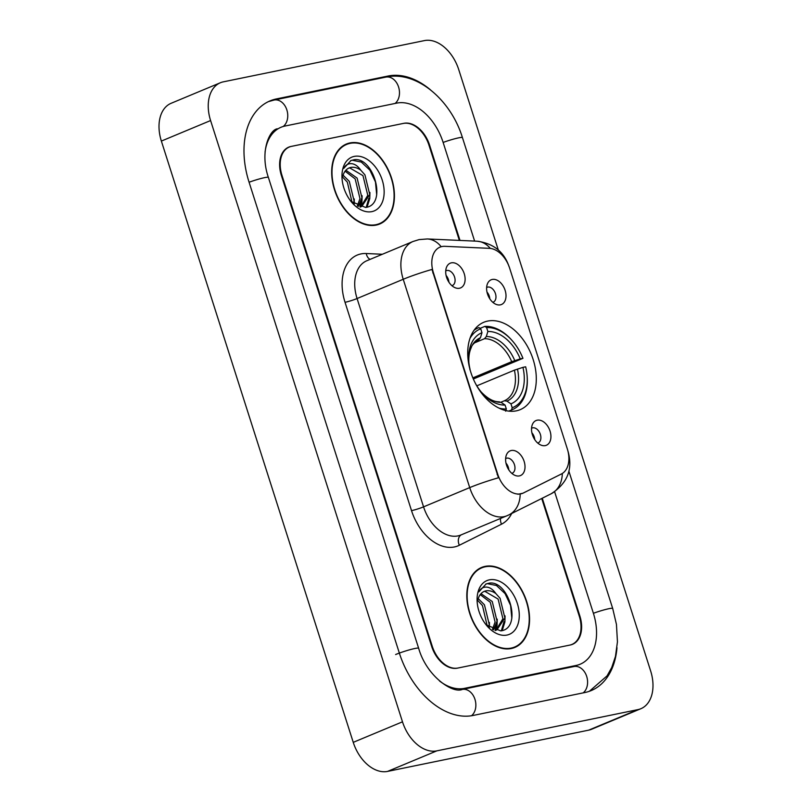 <?xml version="1.0" encoding="UTF-8"?>
<svg xmlns="http://www.w3.org/2000/svg" width="812" height="812" viewBox="0 0 812 812"><rect width="100%" height="100%" fill="white"/><g stroke="black" fill="none" stroke-linecap="round" stroke-linejoin="round"><path stroke-width="1.22" d="M516.33 410.842A47.329 31.485 67.4 0 0 520.228 409.644A47.329 31.485 67.4 0 0 532.185 356.681A47.329 31.485 67.4 0 0 487.687 321.075A47.329 31.485 67.4 0 0 483.79 322.273A47.329 31.485 67.4 0 0 471.833 375.235A47.329 31.485 67.4 0 0 516.33 410.842M492.255 279.45A13.398 8.912 -112.6 0 1 505.125 290.341A13.398 8.912 -112.6 0 1 500.365 304.855A13.398 8.912 -112.6 0 1 496.264 304.429A13.398 8.912 -112.6 0 1 487.555 283.53A13.398 8.912 -112.6 0 1 492.255 279.45M492.793 302.287A8.039 5.349 67.4 0 0 493.249 302.135A8.039 5.349 67.4 0 0 495.279 293.142A8.039 5.349 67.4 0 0 487.718 287.093A8.039 5.349 67.4 0 0 487.058 287.296A8.039 5.349 67.4 0 0 486.632 287.509M537.168 420.2A13.398 8.912 -112.6 0 1 550.049 431.091A13.398 8.912 -112.6 0 1 545.278 445.605A13.398 8.912 -112.6 0 1 541.188 445.179A13.398 8.912 -112.6 0 1 532.469 424.28A13.398 8.912 -112.6 0 1 537.168 420.2M537.717 443.037A8.039 5.349 67.4 0 0 538.163 442.885A8.039 5.349 67.4 0 0 540.193 433.892A8.039 5.349 67.4 0 0 532.642 427.843A8.039 5.349 67.4 0 0 531.982 428.046A8.039 5.349 67.4 0 0 531.545 428.259M451.37 262.844A13.398 8.912 -112.6 0 1 464.241 273.735A13.398 8.912 -112.6 0 1 459.47 288.25A13.398 8.912 -112.6 0 1 455.38 287.824A13.398 8.912 -112.6 0 1 446.661 266.925A13.398 8.912 -112.6 0 1 451.37 262.844M451.908 285.682A8.039 5.349 67.4 0 0 452.355 285.53A8.039 5.349 67.4 0 0 454.395 276.537A8.039 5.349 67.4 0 0 446.833 270.487A8.039 5.349 67.4 0 0 446.174 270.69A8.039 5.349 67.4 0 0 445.747 270.903M511.255 450.508A13.398 8.912 -112.6 0 1 524.136 461.399A13.398 8.912 -112.6 0 1 519.365 475.913A13.398 8.912 -112.6 0 1 515.275 475.487A13.398 8.912 -112.6 0 1 506.556 454.588A13.398 8.912 -112.6 0 1 511.255 450.508M511.804 473.345A8.039 5.349 67.4 0 0 512.25 473.193A8.039 5.349 67.4 0 0 514.28 464.2A8.039 5.349 67.4 0 0 506.729 458.151A8.039 5.349 67.4 0 0 506.059 458.354A8.039 5.349 67.4 0 0 505.632 458.567M486.987 292.076A8.039 5.349 -112.6 0 1 489.798 298.826M531.911 432.826A8.039 5.349 -112.6 0 1 534.722 439.566M446.103 275.471A8.039 5.349 -112.6 0 1 448.914 282.211M505.988 463.134A8.039 5.349 -112.6 0 1 508.809 469.874M523.527 492.914A24.116 16.037 -112.6 0 1 522.867 493.219A24.116 16.037 -112.6 0 1 520.888 493.828A24.116 16.037 -112.6 0 1 497.715 474.218L433.385 272.659A24.116 16.037 -112.6 0 1 439.982 247.152A24.116 16.037 -112.6 0 1 444.834 246.32L489.331 248.33A24.116 16.037 -112.6 0 1 509.642 268.163L567.294 448.803A24.116 16.037 -112.6 0 1 561.356 474.015L523.527 492.914M459.359 240.403L428.99 145.226A26.796 17.823 67.4 0 0 403.239 123.444L291.508 146.363A26.796 17.823 67.4 0 0 289.305 147.033A26.796 17.823 67.4 0 0 281.977 175.382L432.248 646.24A26.796 17.823 67.4 0 0 457.998 668.022L569.719 645.114A26.796 17.823 67.4 0 0 571.932 644.434A26.796 17.823 67.4 0 0 579.26 616.085L541.726 498.487M474.614 241.093L443.098 142.333A48.223 32.084 67.4 0 0 396.753 103.114L285.022 126.033A48.223 32.084 67.4 0 0 281.053 127.251A48.223 32.084 67.4 0 0 265.057 152.138M439.515 680.984A48.223 32.084 67.4 0 0 464.484 688.353L576.205 665.434A48.223 32.084 67.4 0 0 580.174 664.216A48.223 32.084 67.4 0 0 593.369 613.192L554.626 491.788M223.31 81.85A35.728 23.761 67.4 0 0 220.367 82.753A35.728 23.761 67.4 0 0 210.592 120.552L402.488 721.817A35.728 23.761 67.4 0 0 436.815 750.867L637.927 709.617A35.728 23.761 67.4 0 0 640.871 708.714A35.728 23.761 67.4 0 0 650.635 670.925L458.75 69.649A35.728 23.761 67.4 0 0 424.412 40.6L223.31 81.85M220.367 82.753L171.129 103.286A35.728 23.761 67.4 0 0 161.365 141.075L353.25 742.351A35.728 23.761 67.4 0 0 387.588 771.4L588.69 730.15A35.728 23.761 67.4 0 0 591.633 729.247L640.871 708.714M430.401 89.787A76.805 51.095 67.4 0 0 388.106 76.023L276.374 98.932A76.805 51.095 67.4 0 0 270.061 100.881A76.805 51.095 67.4 0 0 249.051 182.132L399.321 652.99A76.805 51.095 67.4 0 0 473.132 715.453L584.863 692.534A76.805 51.095 67.4 0 0 591.177 690.586A76.805 51.095 67.4 0 0 616.988 647.722M511.296 648.524A43.31 28.816 67.4 0 0 514.859 647.428A43.31 28.816 67.4 0 0 525.8 598.962A43.31 28.816 67.4 0 0 485.079 566.38A43.31 28.816 67.4 0 0 481.516 567.476A43.31 28.816 67.4 0 0 470.574 615.932A43.31 28.816 67.4 0 0 511.296 648.524M512.321 648.28A43.31 28.816 67.4 0 0 513.57 647.479M480.572 568.349A43.31 28.816 67.4 0 0 480.156 568.43A43.31 28.816 67.4 0 0 479.121 568.674M376.159 225.086A43.31 28.816 67.4 0 0 379.722 224A43.31 28.816 67.4 0 0 390.663 175.534A43.31 28.816 67.4 0 0 349.942 142.942A43.31 28.816 67.4 0 0 346.379 144.039A43.31 28.816 67.4 0 0 335.437 192.505A43.31 28.816 67.4 0 0 376.159 225.086M377.184 224.853A43.31 28.816 67.4 0 0 378.433 224.051M345.435 144.922A43.31 28.816 67.4 0 0 345.019 145.003A43.31 28.816 67.4 0 0 343.983 145.236M498.466 477.771L431.984 269.442A31.262 3.004 162.3 0 0 403.229 279.277A35.728 23.761 -112.6 0 1 413.003 241.489L366.841 260.733A35.728 23.761 67.4 0 0 357.077 298.532L423.559 506.861A35.728 23.761 67.4 0 0 457.887 535.91A35.728 23.761 67.4 0 0 460.83 535.006L506.992 515.752A35.728 23.761 -112.6 0 1 504.049 516.655A35.728 23.761 -112.6 0 1 469.722 487.606A31.262 3.004 -17.7 0 1 498.466 477.771M522.644 493.28L517.954 494.264M459.998 240.433L429.578 145.115A26.796 17.823 67.4 0 0 403.828 123.322L290.919 146.475A26.796 17.823 67.4 0 0 288.717 147.155A26.796 17.823 67.4 0 0 281.388 175.504L431.659 646.362A26.796 17.823 67.4 0 0 457.41 668.144L570.308 644.992A26.796 17.823 67.4 0 0 572.521 644.312A26.796 17.823 67.4 0 0 579.849 615.963L542.264 498.223M485.211 566.796A42.863 28.521 67.4 0 0 481.689 567.882A42.863 28.521 67.4 0 0 470.858 615.851A42.863 28.521 67.4 0 0 511.154 648.098A42.863 28.521 67.4 0 0 514.686 647.012A42.863 28.521 67.4 0 0 525.516 599.053A42.863 28.521 67.4 0 0 485.211 566.796M478.227 598.647L484.429 604.778L489.24 624.469L488.702 627.108M477.76 600.494L482.48 605.59L487.2 625.849M481.019 593.653L492.245 601.519L497.056 621.21L493.463 629.868M480.217 594.628L490.296 602.331L495.097 622.022L492.448 629.422M486.083 624.793L500.72 630.883C522.806 628.458 508.85 580.103 489.301 583.117L486.124 583.95L478.806 591.907C480.653 588.355 483.414 586.771 487.088 587.147C490.255 587.583 493.188 589.725 495.888 593.592A20.188 13.428 67.4 0 0 485.921 590.872A20.188 13.428 67.4 0 0 484.256 591.38A20.188 13.428 67.4 0 0 477.984 599.53M495.888 593.592L500.06 598.261L504.871 617.942L496.924 629.848L495.076 630.427L496.183 624.935M483.779 591.603L484.845 591.319L498.111 599.073L502.912 618.764L495.929 630.213M506.992 635.065A29.12 19.376 67.4 0 0 517.356 603.519A29.12 19.376 67.4 0 0 489.372 579.839A29.12 19.376 67.4 0 0 477.162 601.885A29.12 19.376 67.4 0 0 487.342 626.296A29.12 19.376 67.4 0 0 506.992 635.065M485.718 584.132L487.383 583.666L496.467 585.503L505.074 593.613L510.596 605.407L511.834 618.257M503.998 621.677L501.349 630.772M505.054 615.892L504.902 621.972L502.222 630.559M497.238 619.16L497.086 625.23L496 630.173M489.423 622.418L489.362 627.595M350.073 143.369A42.863 28.521 67.4 0 0 346.551 144.455A42.863 28.521 67.4 0 0 335.721 192.424A42.863 28.521 67.4 0 0 376.027 224.67A42.863 28.521 67.4 0 0 379.549 223.584A42.863 28.521 67.4 0 0 390.379 175.615A42.863 28.521 67.4 0 0 350.073 143.369M343.1 175.219L349.292 181.35L354.103 201.041L353.575 203.67M342.623 177.057L347.343 182.162L352.063 202.421M345.892 170.226L357.107 178.092L361.919 197.773L358.325 206.441M345.08 171.2L355.159 178.904L359.97 198.595L357.31 205.994M350.957 201.356L365.593 207.446C387.669 205.03 373.713 156.675 354.174 159.69L350.997 160.522L343.669 168.48C345.516 164.927 348.277 163.334 351.951 163.719C355.118 164.146 358.051 166.298 360.751 170.165A20.188 13.428 67.4 0 0 350.784 167.445A20.188 13.428 67.4 0 0 349.13 167.952A20.188 13.428 67.4 0 0 342.847 176.102M360.751 170.165L364.923 174.834L369.734 194.515L361.787 206.421L359.939 206.999L361.056 201.508M348.642 168.165L349.708 167.891L362.974 175.646L367.785 195.337L360.792 206.776M371.866 211.627A29.12 19.376 67.4 0 0 382.229 180.081A29.12 19.376 67.4 0 0 354.235 156.401A29.12 19.376 67.4 0 0 342.035 178.457A29.12 19.376 67.4 0 0 352.215 202.868A29.12 19.376 67.4 0 0 371.866 211.627M350.581 160.695L352.246 160.238L361.33 162.075L369.937 170.185L375.469 181.969L376.697 194.829M368.871 198.25L366.212 207.344M369.927 192.464L369.764 198.544L367.085 207.131M362.111 195.722L361.949 201.802L360.863 206.735M354.286 198.981L354.235 204.167M480.105 328.363L484.845 326.394L486.611 327.581A42.508 28.278 67.4 0 1 512.291 340.756A42.508 28.278 67.4 0 1 522.948 358.325L520.228 358.884A38.397 25.548 67.4 0 0 487.87 331.499L486.307 336.533L484.531 338.695L474.381 342.928M472.868 377.885L511.712 361.685L520.228 358.884M522.938 367.359L525.658 366.801A42.508 28.278 67.4 0 1 527.15 376.392A42.508 28.278 67.4 0 1 512.199 407.756L510.951 403.838A38.397 25.548 67.4 0 0 522.938 367.359L514.412 370.16L476.827 385.832M500.882 402.234L504.353 400.783L506.921 401.128L510.951 403.838M522.948 358.325L473.335 379.001M469.955 338.401A42.508 28.278 67.4 0 1 480.734 328.789L478.958 327.601A44.295 29.465 67.4 0 0 478.187 327.896A44.295 29.465 67.4 0 0 474.046 330.251M512.291 340.756L511.733 340.116A44.295 29.465 67.4 0 0 484.845 326.394M512.199 407.756L511.519 409.969A44.295 29.465 67.4 0 0 512.291 409.664A44.295 29.465 67.4 0 0 527.211 377.245L527.15 376.392M511.519 409.969L508.779 411.116M480.734 328.789L481.983 332.707A38.397 25.548 67.4 0 0 468.747 360.934A38.397 25.548 67.4 0 0 470.006 369.186L469.915 369.206M487.87 331.499L486.611 327.581M470.006 369.186L469.904 369.805M468.879 362.873C468.544 356.651 469.366 351.505 471.346 347.434C471.752 345.232 474.188 342.715 478.674 339.893L480.43 337.741L481.983 332.707M505.632 411.176L506.323 408.964A42.508 28.278 67.4 0 1 499.035 408.131M475.497 383.538A38.397 25.548 67.4 0 0 482.176 393.13A38.397 25.548 67.4 0 0 505.074 405.046L506.323 408.964M505.074 405.046L501.045 402.336L498.466 401.991M433.385 272.659L432.786 272.913M497.715 474.218L497.106 474.472M249.081 182.233A14.291 1.37 -17.7 0 1 268.376 177.402C259.454 151.428 269.685 129.656 277.369 128.793M268.325 101.652L274.141 100.028A14.291 10.576 78.4 0 1 286.727 109.539A14.291 10.576 78.4 0 1 283.195 126.489M274.141 100.028L385.862 77.11A14.291 10.576 78.4 0 1 398.418 86.519A14.291 10.576 78.4 0 1 395.068 103.459M385.862 77.11C416.617 70.299 450.954 99.947 462.434 137.604A14.291 1.37 162.3 0 0 443.129 142.435M568.907 471.254L612.695 608.452A14.291 1.37 162.3 0 0 593.399 613.283M583.178 692.88A14.291 10.576 -101.6 0 0 586.528 675.929A14.291 10.576 -101.6 0 0 573.972 666.53L462.241 689.439C452.588 693.783 426.513 676.122 418.647 648.26L268.376 177.402M471.518 715.737A14.291 10.576 -101.6 0 0 474.776 698.797A14.291 10.576 -101.6 0 0 462.241 689.439M395.627 654.533A14.291 1.37 -17.7 0 1 410.192 649.641A14.291 1.37 -17.7 0 1 418.647 648.26M161.365 141.075L210.592 120.552M588.69 730.15L637.927 709.617M387.588 771.4L436.815 750.867M353.25 742.351L402.488 721.817M273.36 100.191L276.374 98.932M385.121 77.262L388.106 76.023M573.221 666.682L576.205 665.434M461.571 689.561L464.484 688.353M345.039 302.308A8.932 0.863 162.3 0 0 357.077 298.532L403.229 279.277L469.722 487.606L423.559 506.861A8.932 0.863 162.3 0 1 411.522 510.636L345.039 302.308A44.65 29.709 -112.6 0 1 360.924 253.933A44.65 29.709 -112.6 0 1 366.242 253.527L382.381 254.257M506.992 515.752L509.053 514.818A31.262 23.315 -116.5 0 0 520.177 494.122M567.943 451.096L568.106 451.624A31.262 3.004 162.3 0 0 568.035 451.502M490.306 248.411A31.262 22.269 -87.4 0 0 476.928 241.194C493.361 243.326 504.069 251.791 509.053 266.59M568.106 451.624C573.028 469.285 567.385 483.333 551.196 493.757A31.262 23.315 -116.5 0 0 562.32 473.467M441.18 246.736A31.262 22.269 -87.4 0 0 427.345 238.961L476.928 241.194M511.682 513.499A44.65 29.709 -112.6 0 1 501.491 524.197L459.338 545.258A44.65 29.709 -112.6 0 1 411.522 510.636M501.491 524.197A8.932 6.658 63.5 0 1 500.557 518.442M459.338 545.258A8.932 6.658 63.5 0 1 461.267 534.824M370.089 259.383A8.932 6.364 92.6 0 1 366.242 253.527M511.712 361.685A33.048 21.985 67.4 0 0 484.531 338.695M504.353 400.783A33.048 21.985 67.4 0 0 514.412 370.16M480.43 337.741A34.348 22.848 67.4 0 0 468.828 361.939M514.757 360.599A34.348 22.848 67.4 0 0 486.307 336.533M506.921 401.128A34.348 22.848 67.4 0 0 517.457 369.074M481.516 392.369A34.348 22.848 67.4 0 0 501.045 402.336M522.867 493.219L521.943 493.605M439.982 247.152L439.201 247.477M462.434 137.604L498.294 249.974M589.41 691.266L607.072 675.868L611.71 667.545L615.466 656.421L617.445 641.835L616.45 624.438L612.695 608.452M576.49 665.749L573.972 666.53M427.345 238.961L419.124 239.601L413.003 241.489M509.053 514.818L551.196 493.757M477.872 569.476L481.689 567.882M495.35 630.508L496.924 629.848M510.88 648.605L514.686 647.012M342.745 146.038L346.551 144.455M360.213 207.08L361.787 206.421M375.743 225.168L379.549 223.584M474.715 329.347L478.187 327.896M508.819 411.116L512.291 409.664M480.887 391.668C487.494 398.611 493.666 401.991 499.39 401.808"/></g></svg>
